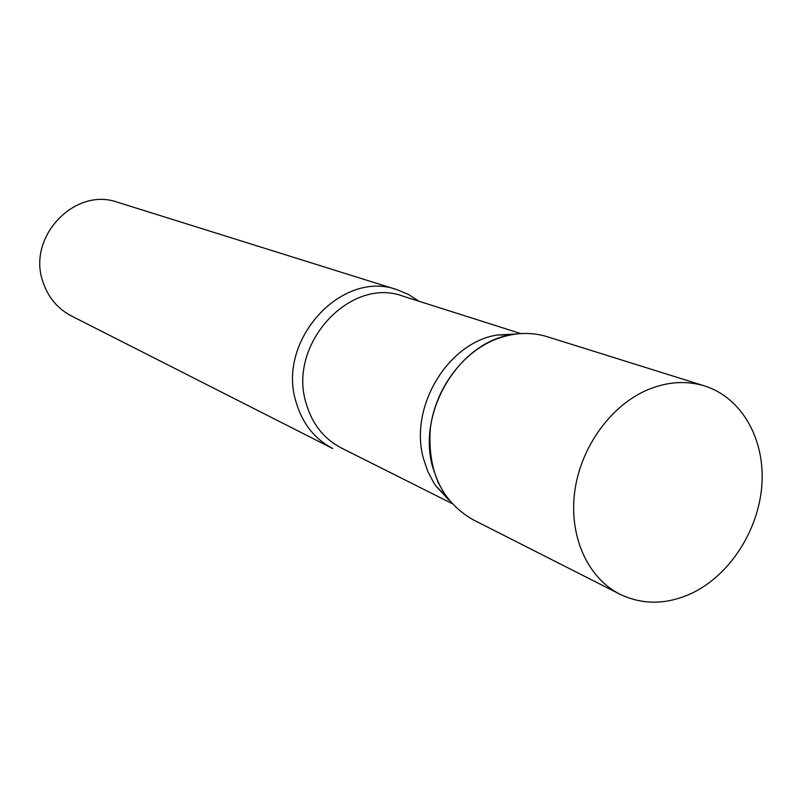 <?xml version="1.0" encoding="UTF-8"?>
<svg xmlns="http://www.w3.org/2000/svg" width="802" height="802" viewBox="0 0 802 802"><rect width="100%" height="100%" fill="white"/><g stroke="black" fill="none" stroke-linecap="round" stroke-linejoin="round"><path stroke-width="1.2" d="M704.587 385.942L547.235 336.71C530.423 331.587 513.11 332.509 495.315 339.467C461.872 352.88 435.045 389.441 430.343 428.539C427.396 471.005 441.561 501.37 472.829 519.606L619.866 594.202C642.703 605.099 666.652 604.808 691.695 593.33C729.91 575.164 758.812 530.142 761.9 484.598C765.058 439.085 741.72 397.612 704.587 385.942C686.281 380.379 667.294 381.662 647.635 389.802C610.673 405.491 580.488 447.456 574.683 491.907C568.818 536.368 587.776 578.021 619.866 594.202M448.809 499.967L435.897 485.952L433.581 482.473L427.697 471.155L423.516 458.724C408.779 407.426 447.817 342.434 497.29 335.015L516.328 333.993M435.897 485.952L445.782 495.947L437.982 482.283L432.619 466.924C416.95 412.178 458.674 342.665 511.355 334.765L497.29 335.015M397.311 289.793L117.724 202.304C75.037 186.575 26.947 236.79 42.827 281.512C47.94 297.141 57.483 308.64 71.478 315.998L332.73 448.539C314.554 438.955 302.324 423.426 296.048 401.962C276.369 340.399 341.943 268.991 397.311 289.793L408.609 294.514L418.875 301.221M451.716 503.385L341.361 447.987C323.878 438.854 312.128 423.967 306.123 403.336C287.377 344.409 350.243 276.099 403.105 296.209L520.799 333.582"/></g></svg>
